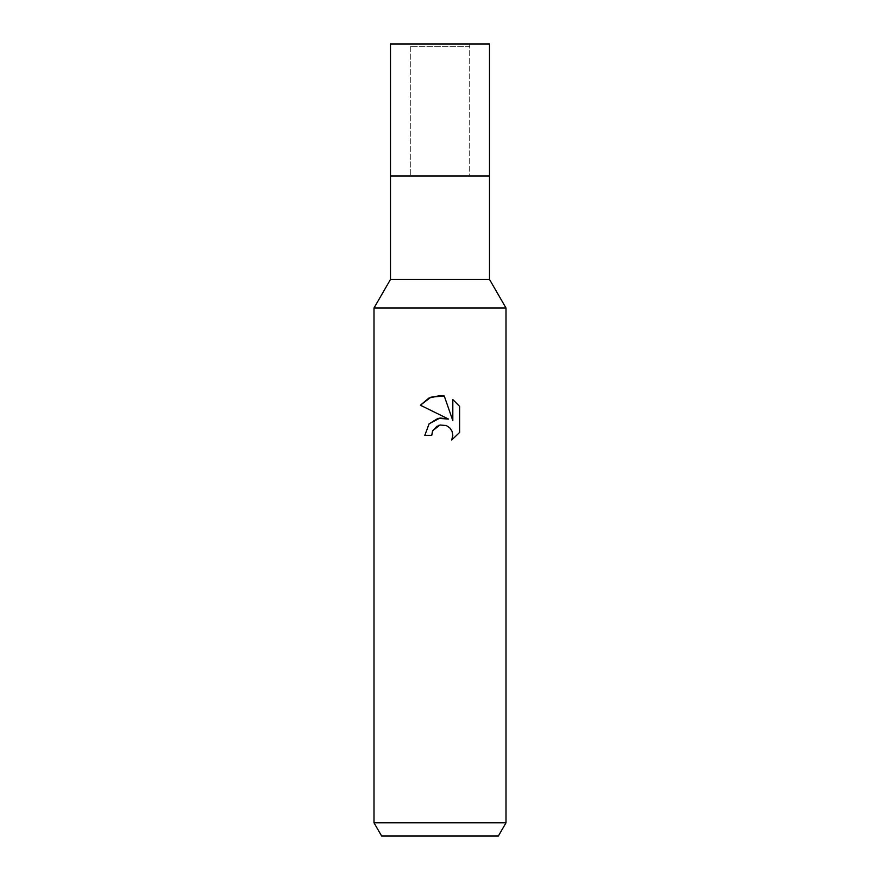 <?xml version="1.0" encoding="UTF-8"?>
<svg xmlns="http://www.w3.org/2000/svg" width="880" height="880" viewBox="0 0 880 880"><rect width="100%" height="100%" fill="white"/><g stroke="black" fill="none" stroke-linecap="round" stroke-linejoin="round"><path stroke-width="0.66" stroke-dasharray="4.4 3.3" d="M410.3 44L440 44L410.3 44L410.3 176L410.3 46.64L469.7 46.64L469.7 176L390.5 176L489.5 176L390.5 176M506 822.8L374 822.8M506 308L374 308L506 308M498.377 836L381.623 836M432.465 431.486L432.872 430.562M459.613 432.443L459.613 406.406M429.011 423.907L424.82 435.347L431.75 435.347M420.387 405.207L448.404 419.023M437.151 426.085L438.262 425.535M452.815 399.542L452.815 420.64L444.257 396M489.5 279.422L390.5 279.422M469.7 46.64L410.3 46.64M489.5 176L440 176L469.7 176L469.7 44L390.5 44M489.5 44L469.7 44"/><path stroke-width="1.32" d="M374 822.8L374 308L506 308L374 308L390.5 279.422L390.5 176L489.5 176L489.5 279.422L506 308L506 822.8L374 822.8L381.623 836L498.377 836L506 822.8M390.5 176L489.5 176L390.5 176L390.5 44L489.5 44L489.5 176M390.5 279.422L489.5 279.422M440 424.996L432.872 430.562L431.75 435.347L424.82 435.347L429.121 423.786L440 418L448.404 419.023L420.387 405.207L428.923 398.057L440 395.549L444.257 396L452.815 420.64L452.815 399.542L459.613 406.406L459.613 432.443L451.726 440L452.837 435.281L452.034 431.244L449.757 427.834L446.336 425.546L440 424.996L446.336 425.546L449.757 427.834L452.034 431.244L452.837 435.281L451.726 440L459.613 432.443M431.75 435.347L432.465 431.486M448.404 419.023L437.954 418.385L429.011 423.907M432.872 430.562L436.854 426.261M438.262 425.535L438.867 425.315M459.613 406.406L452.815 399.542M444.257 396L430.925 397.166L420.387 405.207"/></g></svg>

